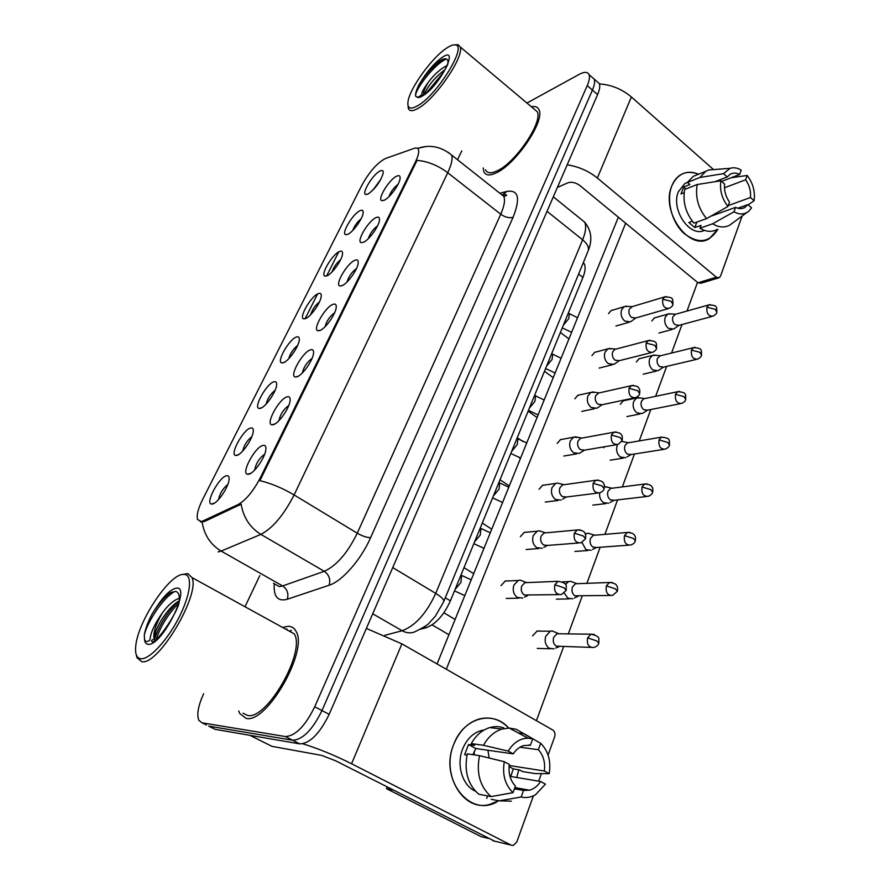 <?xml version="1.0" encoding="UTF-8"?>
<svg xmlns="http://www.w3.org/2000/svg" width="890" height="890" viewBox="0 0 890 890"><rect width="100%" height="100%" fill="white"/><g stroke="black" fill="none" stroke-linecap="round" stroke-linejoin="round"><path stroke-width="1.33" d="M287.025 396.862C289.428 396.195 290.44 397.53 290.073 400.856C289.317 408.399 278.57 423.618 273.219 424.719L271.75 424.797C265.353 423.974 279.193 398.753 287.025 396.862M310.299 349.881C312.813 349.047 313.881 350.282 313.502 353.564C312.768 360.717 302.333 375.38 296.949 376.826L295.224 376.993C289.15 376.159 302.5 352.24 310.299 349.881M332.827 304.413C335.452 303.423 336.565 304.536 336.186 307.773C335.463 314.559 325.317 328.722 319.911 330.502L317.93 330.746C312.156 329.912 325.061 307.184 332.827 304.413M354.654 260.381C357.368 259.224 358.536 260.236 358.158 263.418C357.435 269.87 347.556 283.565 342.127 285.646L339.924 286.002C334.44 285.167 346.922 263.518 354.654 260.381M375.791 217.716C378.595 216.404 379.808 217.316 379.429 220.442C378.728 226.583 369.094 239.855 363.654 242.202L361.229 242.67C356.011 241.858 368.104 221.187 375.791 217.716M396.284 176.365C399.176 174.896 400.433 175.697 400.066 178.768C399.365 184.619 389.965 197.502 384.524 200.094L381.888 200.684C376.915 199.894 388.652 180.125 396.284 176.365M262.962 445.423C265.253 444.933 266.21 446.368 265.843 449.728C265.087 457.683 253.995 473.524 248.688 474.225L247.487 474.259C240.745 473.458 255.119 446.802 262.962 445.423M250.568 428.034C252.66 427.512 253.55 428.746 253.227 431.761C252.571 439.126 241.835 454.579 236.807 455.402L235.616 455.457C229.464 454.745 243.259 429.547 250.568 428.034M273.797 381.832C275.989 381.154 276.923 382.3 276.601 385.281C275.956 392.279 265.543 407.142 260.47 408.332L259.035 408.443C253.183 407.709 266.488 383.801 273.797 381.832M296.292 337.065C298.595 336.242 299.574 337.299 299.251 340.247C298.606 346.889 288.493 361.229 283.387 362.753L281.73 362.931C276.156 362.185 289.005 339.446 296.292 337.065M318.108 293.678C320.5 292.71 321.535 293.678 321.201 296.581C320.567 302.911 310.721 316.762 305.593 318.576L303.713 318.854C298.406 318.097 310.832 296.437 318.108 293.678M339.257 251.614C341.738 250.49 342.817 251.369 342.483 254.24C341.86 260.258 332.27 273.675 327.12 275.755L325.039 276.123C319.977 275.388 332.014 254.696 339.257 251.614M359.771 210.797C362.341 209.539 363.465 210.318 363.131 213.144C362.519 218.884 353.163 231.889 347.99 234.226L345.709 234.704C340.892 233.981 352.562 214.19 359.771 210.797M379.685 171.191C382.333 169.79 383.501 170.48 383.178 173.25C380.486 181.605 375.513 188.491 368.249 193.931L365.779 194.521C361.184 193.809 372.521 174.84 379.685 171.191M226.572 475.75C228.563 475.382 229.398 476.706 229.075 479.743C228.418 487.509 217.338 503.607 212.354 504.04L211.408 504.04C204.945 503.373 219.274 476.762 226.572 475.75M203.165 520.85L201.118 521.518L197.536 519.46C196.412 515.299 198.092 508.657 202.597 499.535L361.952 185.076C369.472 171.637 377.293 162.792 385.392 158.542L414.061 148.396C416.398 147.584 417.877 148.052 418.478 149.765C419.168 152.212 418.178 156.195 415.519 161.724L260.347 477.763C253.294 491.213 245.885 500.136 238.119 504.541L203.165 520.85L204.4 521.551L200.35 521.896M583.339 262.55L584.285 263.874C585.742 266.967 585.286 271.472 582.928 277.413L450.407 600.85C443.832 615.268 435.711 624.235 426.065 627.75L420.67 629.163M227.829 484.449C222.934 488.421 219.83 493.461 218.528 499.568M380.931 179.157L372.843 190.215M361.073 218.84C357.257 221.966 354.476 225.838 352.729 230.465M340.592 259.735C336.576 262.984 333.728 267.045 332.026 271.928M319.454 301.899C315.26 305.27 312.346 309.52 310.699 314.659M297.649 345.387C293.266 348.891 290.296 353.341 288.727 358.714M275.132 390.265C270.571 393.914 267.545 398.553 266.065 404.171M251.87 436.589C247.142 440.394 244.071 445.234 242.67 451.097M264.675 454.156C259.279 458.172 255.953 463.468 254.696 470.042M398.019 184.352C393.825 187.567 390.821 191.662 388.986 196.645M377.571 225.804C373.166 229.131 370.073 233.425 368.304 238.676M356.456 268.58C351.839 272.029 348.68 276.501 347 282.03M334.64 312.735C329.823 316.306 326.608 320.978 325.017 326.764M312.101 358.336C307.072 362.041 303.824 366.914 302.333 372.966M288.783 405.451C283.576 409.3 280.283 414.384 278.904 420.692M246.074 718.352C266.588 724.182 308.63 650.39 296.07 631.399C294.379 628.051 291.775 626.349 288.293 626.304L283.521 627.183L288.293 626.304C291.775 626.349 294.379 628.051 296.07 631.399C308.63 650.39 266.588 724.182 246.074 718.352L239.71 713.513L246.074 718.352M496.197 172.883C515.744 164.394 545.37 120.651 538.984 109.737C537.76 106.956 535.235 105.977 531.419 106.8C535.235 105.977 537.76 106.956 538.984 109.737C545.37 120.651 515.744 164.394 496.197 172.883C489.745 175.909 485.64 175.541 483.882 171.77C485.64 175.541 489.745 175.909 496.197 172.883M202.152 522.096L202.13 522.096C204.166 534.923 210.485 544.58 221.132 551.077L218.039 551.933M212.966 728.243L215.235 729.366L299.774 743.873C309.92 743.506 319.721 733.66 329.166 714.347L597.602 94.585L592.428 90.079C594.531 85.173 595.11 81.524 594.186 79.11L591.75 76.974L594.186 79.11C595.11 81.524 594.531 85.173 592.428 90.079L321.98 710.565L592.428 90.079L587.244 85.562C589.358 80.656 589.959 76.996 589.047 74.604C587.656 71.701 584.363 71.623 579.168 74.382L526.947 103.04M299.774 743.873L292.576 740.224C302.667 739.801 312.468 729.922 321.98 710.565C312.468 729.922 302.667 739.801 292.576 740.224L208.672 726.106L292.576 740.224L285.334 736.542C295.369 736.086 305.17 726.151 314.737 706.76L587.244 85.562M206.436 724.994L202.075 722.825L285.334 736.542M448.171 152.323L451.664 155.094C452.821 158.754 451.508 164.628 447.726 172.738C438.014 165.451 427.79 161.312 417.065 160.345L259.902 480.667C271.15 483.37 282.553 488.12 294.101 494.94C283.765 515.054 272.696 528.204 260.881 534.389C249.957 527.559 243.382 517.49 241.145 504.174L204.4 521.551M305.103 318.753L317.585 293.945M326.63 275.956L338.723 251.892M238.709 710.965L239.71 713.513L238.709 710.965M483.203 167.954L483.882 171.77L483.203 167.954M461.799 150.899L457.527 159.733M259.824 575.574L245.295 606.135M203.654 693.722C198.181 705.737 196.579 714.603 198.837 720.333L202.075 722.825M291.353 630.387L289.217 631.088L291.353 630.387M597.602 94.585C599.682 89.679 600.249 86.018 599.304 83.593L596.845 81.435M556.584 632.801L552.134 630.91L550.376 631.221L545.804 636.072C544.324 641.312 545.47 645.384 549.219 648.287L554.081 648.888M552.134 630.91L558.297 633.524L557.029 633.747L553.714 637.273C552.645 641.089 553.48 644.037 556.194 646.151L590.915 647.408M524.733 581.849L520.06 580.102L518.225 580.491L513.908 585.097C512.373 590.326 513.53 594.442 517.368 597.446L522.764 598.047M520.06 580.102L526.179 582.394L524.855 582.672L521.729 586.032C520.617 589.825 521.451 592.818 524.243 594.998L558.575 594.62M574.506 582.761L570.334 581.27L568.688 581.615L565.406 584.341M570.334 581.27L576.609 583.517L575.418 583.762L572.381 587.055C571.358 590.76 572.17 593.674 574.829 595.799L610.006 595.466M564.293 593.129L567.865 598.18L572.871 598.803M591.85 534.345L587.979 533.188L585.364 534.134M595.466 535.157L593.252 535.346L590.471 538.439C589.469 542.021 590.27 544.891 592.862 547.038L596.578 547.517L628.451 545.203M582.004 542.455L585.909 549.642L591.027 550.298M608.682 487.464L604.466 486.708M612.509 488.176L610.54 488.432L607.981 491.325C607.024 494.818 607.803 497.644 610.34 499.802L614.122 500.302L646.274 496.542M599.66 492.882C599.248 497.065 600.494 500.314 603.398 502.616L608.615 503.306M625.014 442.052L621.754 441.407M617.56 444.622L617.171 445.523C615.869 450.184 616.937 454.022 620.363 457.037L625.637 457.749M629.063 442.653L627.317 442.953L624.958 445.668C624.035 449.05 624.802 451.842 627.283 454.022L631.11 454.545L663.506 449.406M543.278 532.12L538.951 530.785L537.249 531.197L533.31 535.491C531.82 540.564 532.954 544.613 536.715 547.662L542.232 548.284M546.416 532.787L543.968 533.01L541.109 536.136C540.03 539.818 540.853 542.767 543.579 544.969L547.584 545.425L578.433 543.011M561.256 484.026L557.274 483.025L555.694 483.459L552.089 487.464C550.654 492.393 551.778 496.386 555.438 499.446L561.045 500.102M564.638 484.627L562.48 484.928L559.866 487.842C558.831 491.414 559.643 494.317 562.291 496.542L566.363 497.021L597.602 493.082M578.689 437.48L573.583 437.201L570.29 440.951C568.899 445.734 570 449.661 573.572 452.754L579.245 453.444L584.452 450.184M582.327 438.002L580.425 438.347L578.033 441.073C577.031 444.544 577.832 447.403 580.425 449.639L584.541 450.151L616.114 444.766M498.645 800.755C471.032 819.645 438.447 779.418 453.844 744.14C463.512 717.685 493.116 709.742 508.68 728.053C500.124 719.131 490.123 716.172 478.675 719.153C467.561 722.78 459.284 731.102 453.844 744.14C440.728 774.511 463.412 812.169 489.6 804.46L498.645 800.755M302.822 743.806C317.908 748.423 334.162 755.065 351.583 763.754L511.094 845.133L513.263 845.433L516.79 841.973L533.41 795.838M366.391 628.429L401.891 643.87L552.701 729.989C554.815 731.547 555.46 733.838 554.637 736.864L548.084 755.054M518.814 769.772L516.712 777.482L518.814 769.772M541.398 773.633L538.684 781.164M494.495 841.128L335.597 760.783L321.702 755.399L271.906 746.332L249.834 735.296M717.863 229.242C709.43 242.825 698.105 244.183 683.898 233.325C671.727 222.266 666.087 200.228 671.794 185.977C677.546 173.606 686.457 169.69 698.505 174.24C692.086 171.459 686.145 171.637 680.705 174.763C676.778 177.166 673.808 180.904 671.794 185.977C660.347 211.542 689.494 251.748 709.319 238.642L717.863 229.242M567.186 164.784C578.511 166.552 588.568 170.969 597.357 178.033L716.35 277.202L719.231 277.713L720.533 276.1L742.16 216.014M599.415 83.894C611.419 84.784 622.077 89.145 631.377 96.977L713.202 169.3M718.452 277.947L700.842 283.265L697.971 282.775L579.991 185.621C575.719 182.55 571.68 181.605 567.876 182.806L557.363 187.479M287.003 629.096L285.723 629.163M243.037 713.168L247.431 715.404C266.7 720.744 306.015 651.691 294.267 633.869L191.962 577.554L187.734 573.538L182.005 574.573M136.292 654.829L136.96 657.688L141.844 661.715C158.453 665.542 200.662 594.142 191.962 577.554M183.229 574.384C169.189 574.206 137.761 621.587 135.747 646.084C134.935 654.005 136.682 658.233 140.987 658.756C149.387 659.59 167.097 640.655 178.667 618.094C190.349 595.555 192.841 575.73 184.909 574.462L183.229 574.384M154.604 640.066L154.126 639.142L151.734 640.255L151.634 641.045C153.614 647.998 180.091 609.828 179.257 600.516C179.658 595.01 178.434 591.984 175.597 591.45L171.392 592.328C166.597 594.754 161.546 599.816 156.228 607.503L152.123 614C147.996 621.821 145.393 628.785 144.314 634.915L144.503 638.976C145.048 641.779 146.783 642.246 149.72 640.366L150.822 634.993C152.513 628.74 156.406 621.331 162.492 612.743C155.65 624.391 152.869 633.191 154.126 639.142L155.06 640.633M162.492 612.743C168.377 604.744 173.995 599.938 179.346 598.314M154.348 639.254L155.45 632.39C158.698 622.121 170.257 605.367 179.101 601.017M152.123 614C157.463 605.389 163.17 598.569 169.245 593.541M154.482 639.765L155.227 637.218C159.989 623.857 167.732 611.908 178.456 601.373M144.314 634.915C147.473 621.598 163.204 597.468 174.952 591.405M155.906 640.533C159.755 627.595 167.253 615.246 178.401 603.476M485.551 169.823C487.197 173.361 491.058 173.706 497.132 170.835C515.477 162.837 543.178 121.897 537.204 111.662L533.778 108.78M408.043 105.665L408.332 108.302C409.478 111.528 412.927 111.439 418.645 108.035C435.9 98.378 464.636 56.048 460.163 46.903L458.072 44.678L454.657 44.845M446.769 48.027C432.084 57.338 409.645 88.399 408.009 101.593C407.119 108.569 410.435 109.893 417.955 105.565C437.157 94.785 467.161 46.38 455.658 45.012C453.644 44.444 450.674 45.446 446.769 48.027M447.97 63.29C448.226 59.686 446.847 58.251 443.821 58.974L441.585 59.886C435.366 63.457 429.091 69.743 422.75 78.754L419.479 83.86C416.553 89.378 415.252 93.45 415.586 96.076L416.921 97.099L418.545 96.999L423.885 94.507C432.763 90.769 449.439 63.502 447.859 63.368L447.982 63.29M418.545 96.999L421.738 94.896C421.282 93.105 423.529 88.811 428.468 82.036C434.02 74.782 439.782 69.498 445.779 66.183L446.88 65.682M424.552 94.073L424.897 93.061C428.58 84.962 435.288 77.141 445.011 69.609M419.479 83.86C426.421 73.291 434.387 65.037 443.387 59.107M427 92.237L443.476 72.335M415.586 96.076C414.662 89.946 434.32 64.091 446.346 58.974M431.161 88.366L440.227 77.352M608.493 313.669L611.074 310.554L613.099 310.009M591.917 355.599L594.72 352.273L596.99 351.739M574.84 398.798L577.888 395.249L580.447 394.748M651.869 320.967L654.439 317.852L656.364 317.363M636.328 361.996L639.098 358.681L641.245 358.225M557.24 443.331L560.555 439.549L563.426 439.093M539.084 489.255L542.7 485.217L545.926 484.839M520.35 536.659L524.299 532.331L527.915 532.075M603.832 447.781L604.277 446.78M620.319 404.249L623.323 400.723L625.715 400.289M501.014 585.587L505.331 580.959L509.369 580.87M532.587 635.861L537.182 630.988L541.198 631.121M488.31 838.38L481.101 836.644L386.483 788.64L387.161 786.982M437.068 663.962L618.339 217.205M697.515 282.397L686.98 311.055M682.029 324.527L671.538 353.052M666.643 366.391L655.641 396.317M650.779 409.534L639.243 440.917M634.437 454.022L622.344 486.908M617.571 499.902L604.9 534.356M600.16 547.261L586.899 583.328M582.182 596.155L568.321 633.891M563.615 646.685L536.414 720.689M446.291 669.224L625.648 223.223M386.483 788.64L393.191 790.042M509.959 776.347L540.564 781.476C537.66 786.048 533.978 788.952 529.517 790.198L523.543 790.453L514.42 788.807M491.046 796.595L513.007 792.667L515.421 786.093C510.248 780.497 508.223 773.288 509.325 764.454L504.285 761.707L479.51 755.666L467.317 753.841C463.935 770.918 467.728 784.379 478.709 794.203L491.046 796.595C479.966 786.638 476.128 772.998 479.51 755.666M467.039 755.065L464.602 754.698L468.529 744.541L474.515 745.375L471.266 743.606L483.47 745.297L508.234 751.115L513.252 753.875L475.85 748.523L472.924 754.676M519.938 747.222L538.361 749.703L540.675 743.328C548.318 750.971 551.166 761.084 549.186 773.666L535.19 773.599L522.575 771.574L519.449 769.872L513.274 768.893L510.782 776.481M475.449 791.199C462.388 785.648 456.103 764.888 462.666 748.902C466.627 739.345 472.69 733.26 480.878 730.645L484.138 729.978M471.266 743.606C475.916 735.318 482.069 729.978 489.723 727.597C494.484 726.229 499.157 726.307 503.729 727.831M483.47 745.297C488.143 736.887 494.339 731.469 502.038 729.044L509.202 728.053L516.155 729.277L532.732 738.867L530.384 745.253L528.604 745.019M540.675 743.328L523.976 733.672L518.436 733.004M513.007 792.667C505.075 784.947 502.171 774.623 504.285 761.707M508.234 751.115C513.385 742.672 520.005 738.366 528.093 738.188L532.732 738.867M513.252 753.875C516.055 749.602 519.538 746.832 523.698 745.564L530.384 745.253M538.361 749.703C543.378 755.243 545.37 762.341 544.335 770.996L509.18 765.5M549.186 773.666L544.335 770.996M491.247 799.298L499.123 800.844L521.151 797.017L523.543 790.453M487.642 795.938L486.719 798.408M511.372 801.156L499.123 800.844M540.564 781.476L545.448 784.146L535.491 794.759C530.841 797.429 526.057 798.185 521.151 797.017M487.931 750.259L489.144 758.013M474.17 751.516L474.348 754.898M513.274 768.893L509.08 766.602M475.85 748.523L468.529 744.541M737.799 208.238L747.9 204.622L744.797 207.504C741.982 209.039 738.911 208.994 735.585 207.359L710.598 216.326M706.56 218.617L727.909 206.502L729.533 202.063C725.628 196.557 723.982 190.56 724.605 184.085L720.856 180.781L697.204 184.519L684.699 189.414C682.563 201.785 685.656 213.022 693.955 223.134L706.56 218.617C698.205 208.371 695.09 197.013 697.204 184.519M704.402 230.388C689.817 237.83 670.526 209.428 678.414 191.662L684.955 183.44L687.469 182.294M684.143 192.696L680.995 193.931L683.676 186.978L689.828 184.553L687.392 182.439L693.232 176.354L697.448 174.662M715.015 181.705L727.252 176.954L723.526 173.639L699.896 177.477L684.955 183.44M699.896 177.477L705.748 171.336L708.763 169.968L715.337 169.456M727.909 206.502C721.935 198.704 719.587 190.126 720.856 180.781M723.526 173.639L730.111 168.31C733.694 167.22 737.41 167.832 741.236 170.124L739.657 174.462L721.59 181.438M724.46 187.801L745.609 179.78L747.188 175.452L731.102 177.766M747.188 175.452C752.985 183.151 755.287 191.572 754.097 200.739L750.459 197.513L728.243 205.579M748.156 204.856L754.097 200.739M727.252 176.954L730.123 174.295C733.037 172.649 736.208 172.705 739.657 174.462M745.609 179.78C749.424 185.231 751.038 191.139 750.459 197.513M692.364 221.232L688.849 222.5L694.823 227.573L701.031 225.37L699.963 228.229L712.601 223.791L733.972 211.798L735.585 207.359M716.984 229.542C711.722 232.312 706.048 231.878 699.963 228.229M747.022 212.443L729.678 225.159C724.415 227.94 718.72 227.484 712.601 223.791M747.9 204.622L751.56 207.848L748.968 211.008C744.652 214.646 739.657 214.913 733.972 211.798M715.593 214.535L714.87 213.912M694.823 227.573L696.881 222.088M685.934 188.936L683.676 186.978M640.867 398.03L636.65 397.975L633.669 401.468C632.412 406.007 633.457 409.789 636.806 412.815L642.135 413.572L647.497 410.201M645.139 398.52L643.592 398.842L641.423 401.379C640.522 404.683 641.29 407.42 643.704 409.623L647.564 410.179L680.16 403.715M656.286 355.344L652.426 355.444L649.678 358.714C648.465 363.131 649.5 366.869 652.77 369.906L658.122 370.707L663.528 367.125L659.646 366.547C657.276 364.333 656.531 361.629 657.399 358.425L660.224 355.755L653.583 355.054M671.294 313.925L667.767 314.137L665.219 317.218C664.04 321.524 665.053 325.195 668.256 328.254L673.63 329.089L679.037 325.339L675.121 324.728C672.796 322.514 672.061 319.844 672.907 316.718L675.521 314.203L668.846 313.758M595.599 392.401L590.949 392.368L587.923 395.861C586.577 400.511 587.656 404.394 591.16 407.498L596.879 408.232L602.141 404.728L597.991 404.194C595.455 401.935 594.676 399.12 595.644 395.75L598.814 392.879L592.317 391.923M599.504 392.824L598.814 392.879M612.042 348.735L607.803 348.869L605.022 352.151C603.72 356.668 604.777 360.495 608.204 363.621L613.944 364.388L619.218 360.695M616.192 349.047L614.734 349.425L612.709 351.806C611.775 355.088 612.543 357.869 615.012 360.139L619.184 360.706L651.28 352.64M628.017 306.394L624.179 306.672L621.609 309.742C620.352 314.137 621.398 317.908 624.736 321.045L630.498 321.868L635.76 317.986M632.401 306.572L629.263 309.197C628.362 312.379 629.119 315.116 631.533 317.396L635.705 317.997L668.001 308.708M415.519 161.724L416.242 162.28M260.347 477.763L261.215 478.286M238.119 504.541L239.388 505.286M424.474 626.827L426.065 627.75M445.3 597.78L450.407 600.85M578.611 274.031L582.928 277.413M273.441 583.284L279.36 586.632L282.631 585.943L324.26 571.302C336.531 565.717 347.534 553.013 357.257 533.21L500.747 214.223C504.274 206.18 505.298 200.228 503.829 196.379L499.902 193.275M499.835 193.219L506.922 191.417C518.525 189.603 520.583 198.214 513.096 217.238L370.618 537.627C361.029 559.677 342.094 581.281 329.178 585.22C330.691 579.39 329.055 574.751 324.26 571.302L260.881 534.389L221.132 551.077L282.631 585.943C287.281 589.213 288.827 593.652 287.292 599.248C277.914 601.762 273.564 596.845 274.231 584.496M513.096 217.238C509.358 218.362 505.242 217.349 500.747 214.223L447.726 172.738L294.101 494.94L357.257 533.21C362.53 536.192 366.98 537.66 370.618 537.627M417.399 148.33L426.51 146.45M329.178 585.22L287.292 599.248M314.737 706.76L329.166 714.347M502.205 195.088L506.922 191.417M215.235 729.366L208.672 726.106M384.747 635.349L402.113 630.732L372.721 613.8M443.576 601.952L435.321 616.247L429.091 623.089C428.312 624.48 424.052 627.139 416.32 631.088C411.792 633.547 407.053 633.424 402.113 630.732C415.252 625.881 426.444 613.433 435.711 593.385L392.735 567.575M587.901 251.492L443.776 601.451C443.932 599.482 441.251 596.801 435.711 593.385L582.627 239.799L547.038 211.331M553.313 196.823L584.663 222.177C591.383 230.354 592.584 239.811 588.279 250.568C589.08 247.209 587.2 243.615 582.627 239.799C585.765 232.034 586.443 226.16 584.663 222.177L580.291 218.629M594.22 634.425L590.971 634.192C596.556 635.393 599.192 637.062 598.87 639.176L598.825 643.17L596.701 640.911L587.611 637.852C586.61 644.36 588.657 647.564 593.764 647.475C596.667 646.596 598.347 645.15 598.825 643.17L598.759 643.337M557.029 633.747L590.971 634.192L587.611 637.852M554.848 584.797L558.019 581.326C563.815 582.316 566.552 583.929 566.263 586.143L566.207 590.304L563.971 587.778L554.848 584.797C553.836 591.527 556.028 594.776 561.434 594.542L566.14 590.493M461.053 574.862L461.599 575.507L460.92 582.46L455.113 589.369M612.365 582.538L609.428 582.483C613.833 582.883 616.325 584.074 616.904 586.065C617.615 586.833 617.771 588.535 617.36 591.183L615.335 588.802L606.357 585.898C605.423 592.384 607.503 595.555 612.565 595.41L617.304 591.372M575.418 583.762L609.428 582.483L606.357 585.898M629.942 532.376L627.305 532.465C631.7 532.721 634.203 533.855 634.804 535.836C635.516 536.525 635.683 538.216 635.293 540.909L633.369 538.405L624.491 535.647C623.634 542.099 625.715 545.236 630.743 545.047C633.446 544.001 634.971 542.622 635.293 540.909L635.226 541.109M593.252 535.346L627.305 532.465L624.491 535.647M646.963 483.849L644.616 484.038C649.066 484.227 651.569 485.284 652.114 487.197C652.837 487.842 653.015 489.522 652.659 492.237L650.801 489.634L642.046 487.019C641.245 493.438 643.337 496.531 648.309 496.309C650.957 495.163 652.403 493.817 652.659 492.237L652.581 492.459M610.54 488.432L644.616 484.038L642.046 487.019M659.034 439.927L661.404 437.146C670.504 438.014 669.347 439.693 669.469 445.122L667.7 442.408L659.034 439.927C658.3 446.302 660.391 449.372 665.308 449.116C667.889 447.893 669.28 446.558 669.469 445.122L669.38 445.356M580.224 529.873L577.232 529.962C581.704 530.129 584.274 531.241 584.952 533.277C585.731 533.989 585.909 535.791 585.486 538.684L583.351 536.025L574.339 533.199C573.405 539.896 575.607 543.1 580.97 542.811L585.42 538.884M480.3 527.892L480.934 528.593L480.277 535.079L474.537 541.943M543.968 533.01L577.232 529.962L574.339 533.199M598.469 480.077L595.833 480.289C600.316 480.366 602.886 481.401 603.565 483.415C604.343 484.06 604.533 485.84 604.132 488.755L602.096 485.973L593.196 483.303C592.328 489.967 594.542 493.138 599.838 492.804C602.43 491.647 603.865 490.29 604.132 488.755L604.054 488.988M498.967 482.336L499.691 483.081L499.056 489.155L493.383 495.964M562.48 484.928L595.833 480.289L593.196 483.303M616.158 431.917L613.844 432.228C618.361 432.228 620.931 433.185 621.554 435.121C622.332 435.7 622.544 437.48 622.166 440.461L620.23 437.569L611.43 435.032C610.629 441.651 612.843 444.789 618.072 444.433L622.088 440.706M517.079 438.136L517.88 438.915L517.268 444.599L511.661 451.364M580.425 438.347L613.844 432.228L611.43 435.032M401.891 643.87L351.583 763.754M249.934 735.318L271.906 746.332M493.004 840.761L511.094 845.133M631.377 96.977L597.357 178.033M697.971 282.775L716.35 277.202M144.503 638.976C144.703 642.38 145.938 644.149 148.218 644.304C162.069 646.185 192.107 585.52 176.32 588.19C170.702 589.191 164.016 595.633 156.228 607.503M416.921 97.099C418.078 97.933 420.058 97.488 422.872 95.753C440.127 85.562 460.397 44.622 442.03 57.472C435.488 62.1 429.058 69.198 422.75 78.754M428.468 82.036C424.942 87.765 423.306 91.982 423.54 94.707M679.504 391.389L677.679 391.7C686.757 392.368 685.578 394.025 685.745 399.465L684.054 396.662L675.499 394.315C674.82 400.645 676.912 403.671 681.762 403.404C684.299 402.102 685.623 400.789 685.745 399.465L685.667 399.721M643.592 398.842L677.679 391.7L675.499 394.315M695.068 347.311L693.466 347.656C702.544 348.19 701.32 349.737 701.531 355.221L699.907 352.329L691.452 350.093C690.829 356.378 692.91 359.371 697.693 359.093C700.185 357.724 701.465 356.434 701.531 355.221L701.442 355.477M659.401 356.033L693.466 347.656L691.452 350.093M710.187 304.58L708.785 304.925C717.863 305.337 716.561 306.761 716.839 312.312L715.282 309.342L706.927 307.217C706.36 313.447 708.429 316.417 713.135 316.139C715.582 314.693 716.817 313.414 716.839 312.312L716.739 312.579M674.754 314.482L708.785 304.925L706.927 307.217M633.313 385.326L631.299 385.693C635.805 385.593 638.352 386.494 638.964 388.374C639.765 388.941 639.988 390.71 639.632 393.703L637.774 390.71L629.085 388.307C628.351 394.882 630.554 397.975 635.716 397.608C638.141 396.339 639.454 395.038 639.632 393.703L639.532 393.959M534.656 395.238L535.535 396.039L534.934 401.357L529.394 408.076M597.835 393.202L631.299 385.693L629.085 388.307M649.967 340.225L648.22 340.614C657.365 340.97 656.431 342.55 656.542 348.424L654.762 345.331L646.185 343.062C645.506 349.57 647.709 352.64 652.782 352.262C655.162 350.927 656.419 349.648 656.542 348.424L656.442 348.702M551.722 353.575L552.679 354.398L552.1 359.382L546.616 366.046M614.734 349.425L648.22 340.614L646.185 343.062M666.132 296.526L664.619 296.926C673.819 297.193 672.751 298.628 672.929 304.547L671.227 301.365L662.75 299.207C662.127 305.671 664.318 308.708 669.313 308.329C671.65 306.928 672.851 305.659 672.929 304.547L672.818 304.836M568.298 313.102L569.333 313.925L568.766 318.609L563.337 325.228M631.132 306.961L664.619 296.926L662.75 299.207M583.161 262.995L584.285 263.874M214.401 503.161L211.408 504.04M367.815 194.154L365.779 194.521M347.879 234.281L345.709 234.704M327.342 275.644L325.039 276.123M306.16 318.309L303.713 318.854M284.31 362.319L281.73 362.931M261.76 407.753L259.035 408.443M238.476 454.668L235.616 455.457M250.769 473.324L247.487 474.259M384.191 200.261L381.888 200.684M363.699 242.18L361.229 242.67M342.55 285.445L339.924 286.002M320.723 330.112L317.93 330.746M298.183 376.27L295.224 376.993M274.877 423.974L271.75 424.797M417.555 148.441C429.659 144.236 441.028 146.461 451.664 155.094L503.829 196.379L506.288 195.655C507.044 194.877 506.165 194.521 503.662 194.587L502.839 194.799M589.047 74.604L599.304 83.593M432.117 624.869L448.938 634.737M536.937 631.077L550.376 631.221M443.876 612.787L455.124 619.473M537.26 648.398L550.209 648.777M558.976 646.763L555.738 648.053M464.814 595.599L454.49 590.893M505.097 581.059L518.225 580.491M558.019 581.326L524.855 582.672M460.953 575.107L471.222 579.813M506.243 598.447L518.881 598.147M527.614 595.599L524.466 597.112M562.558 581.86L568.688 581.615M464.002 567.664L473.714 573.672M556.395 599.17L569.378 598.881M577.899 596.411L574.395 597.991M585.153 533.666L586.443 533.555M594.353 535.09L587.979 533.188M482.269 523.075L491.758 529.183M574.907 551.433L587.912 550.521M596.178 547.65L592.451 549.508M611.564 488.165L605.111 486.596M500.013 479.766L509.303 485.962M592.818 505.12L605.834 503.629M613.855 500.403L609.917 502.539M518.759 457.315L520.45 458.472M628.262 442.675L621.754 441.418M661.404 437.146L627.317 442.953M517.257 437.68L522.697 441.429M610.151 460.175L623.167 458.139M630.954 454.612L626.849 457.004M483.993 548.318L473.836 543.668M524.054 532.442L537.249 531.197M545.192 532.71L538.951 530.785M480.211 528.126L490.29 532.81M526.09 549.508L538.773 548.54M547.216 545.559L543.79 547.372M502.594 502.472L492.593 497.877M542.455 485.328L555.694 483.459M563.615 484.616L557.274 483.025M498.878 482.547L508.791 487.219M545.281 502.06L557.997 500.48M566.151 497.109L562.48 499.223M520.639 458.016L510.793 453.477M560.311 439.671L573.583 437.201M581.481 438.025L575.051 436.756M517.001 438.314L526.747 442.964M563.826 456.036L576.564 453.9M184.909 574.462L187.734 573.538M155.45 632.39L155.227 637.218M423.061 94.974L421.738 94.896M455.658 45.012L458.072 44.678M537.204 111.662L460.163 46.903M424.897 93.061L424.719 93.962M529.517 790.198L514.876 787.572M482.68 730.868L480.878 730.645M502.038 729.044L489.723 727.597M528.093 738.188L509.202 728.053M744.797 207.504L741.971 208.516M705.748 171.336L693.232 176.354M730.111 168.31L708.763 169.968M528.115 411.191L537.071 417.51M623.078 400.845L636.65 397.975M644.482 398.564L637.885 397.585M626.927 416.553L639.943 413.995M544.469 371.286L553.235 377.672M638.864 358.815L652.426 355.444M643.181 374.178L656.186 371.152M696.292 359.426L663.528 367.125M560.366 332.482L568.955 338.934M654.194 317.975L667.767 314.137M658.945 333.027L671.928 329.545M711.9 316.473L679.003 325.339M538.15 414.862L528.449 410.379M577.643 395.382L590.949 392.368M534.601 395.371L544.168 400.011M581.76 411.403L594.52 408.721M633.991 397.975L602.141 404.728M555.138 372.977L545.592 368.538M594.487 352.407L607.803 348.869M615.635 349.103L609.072 348.424M551.689 353.664L561.101 358.292M599.126 368.082L611.886 364.9M571.647 332.281L562.235 327.909M610.84 310.699L624.179 306.672M631.967 306.649L625.347 306.227M568.287 313.135L577.554 317.752M615.936 326.018L628.685 322.38"/></g></svg>
